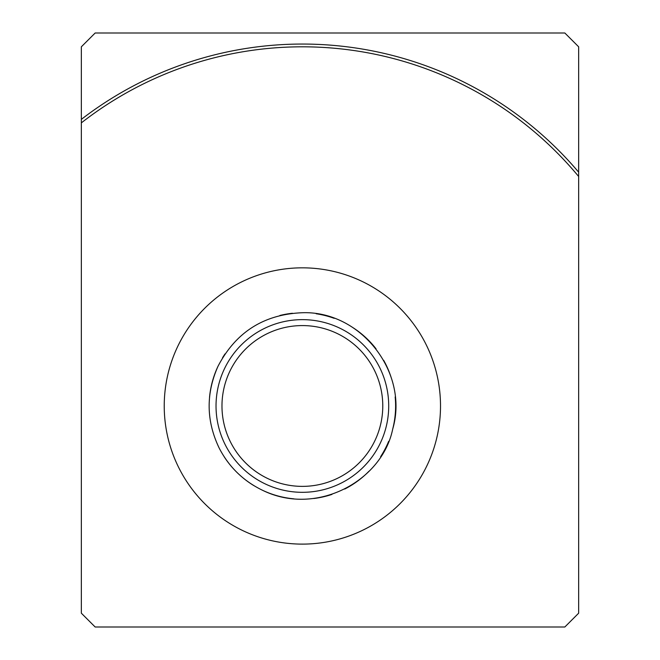 <?xml version="1.0" encoding="UTF-8"?>
<svg xmlns="http://www.w3.org/2000/svg" width="660" height="660" viewBox="0 0 660 660"><rect width="100%" height="100%" fill="white"/><g stroke="black" fill="none" stroke-linecap="round" stroke-linejoin="round"><path stroke-width="0.99" d="M81.345 119.377L81.345 46.81L95.164 33L564.836 33L578.655 46.81L578.655 172.186A361.927 361.927 0 0 0 81.345 119.377L81.345 613.189L95.164 627L564.836 627L578.655 613.189L578.655 172.186M578.655 176.484A359.164 359.164 0 0 0 81.345 122.875M164.233 405.974A138.138 138.138 0 0 1 371.44 286.341A138.138 138.138 0 0 1 371.44 525.607A138.138 138.138 0 0 1 164.233 405.974M302.371 325.578A80.396 80.396 0 0 1 372.001 446.177A80.396 80.396 0 0 1 232.749 446.177A80.396 80.396 0 0 1 302.371 325.578M316.165 313.756A93.241 93.241 0 0 1 334.191 318.326M352.126 327.121A93.241 93.241 0 0 1 376.051 348.826M383.691 360.352A93.241 93.241 0 0 1 391.124 377.396M395.175 396.957A93.241 93.241 0 0 1 392.683 429.165M388.649 441.35A93.241 93.241 0 0 1 380.614 456.695M368.94 471.273A93.241 93.241 0 0 1 344.701 489.06M331.955 494.406A93.241 93.241 0 0 1 313.813 498.514M293.84 498.828A93.241 93.241 0 0 1 262.672 490.347M253.943 485.661A93.241 93.241 0 0 1 242.946 477.832M232.419 467.627A93.241 93.241 0 0 1 224.251 456.885M209.517 397.444A93.241 93.241 0 0 1 218.006 366.275M222.519 357.827A93.241 93.241 0 0 1 225.019 353.909M279.889 315.48A93.241 93.241 0 0 1 292.462 313.261M302.371 319.638A86.336 86.336 0 0 1 377.14 449.146A86.336 86.336 0 0 1 227.601 449.146A86.336 86.336 0 0 1 302.371 319.638M302.371 312.733C361.028 310.637 409.307 372.867 392.683 429.165C382.156 481.033 316.462 516.739 262.672 490.347C243.548 481.14 229.094 467.132 219.293 448.305C206.217 421.162 205.788 393.822 218.006 366.275C235.793 332.153 263.917 314.3 302.371 312.733"/></g></svg>
